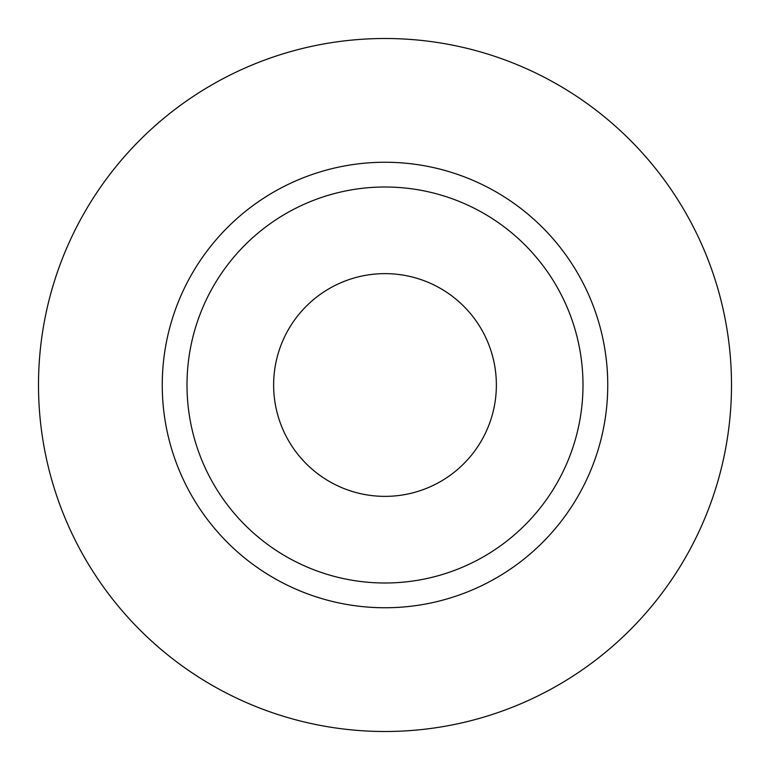 <?xml version="1.0" encoding="UTF-8"?>
<svg xmlns="http://www.w3.org/2000/svg" width="770" height="770" viewBox="0 0 770 770"><rect width="100%" height="100%" fill="white"/><g stroke="black" fill="none" stroke-linecap="round" stroke-linejoin="round"><path stroke-width="0.58" stroke-dasharray="3.85 2.89" d="M496.371 385A111.371 111.371 0 0 1 385 496.371A111.371 111.371 0 0 1 273.629 385A111.371 111.371 0 0 1 385 273.629A111.371 111.371 0 0 1 496.371 385M187.004 385A197.996 197.996 0 0 0 385 582.996A197.996 197.996 0 0 0 582.996 385A197.996 197.996 0 0 0 385 187.004A197.996 197.996 0 0 0 187.004 385A197.996 197.996 0 0 1 385 187.004A197.996 197.996 0 0 1 582.996 385M731.5 385A346.5 346.5 0 0 0 385 38.5A346.5 346.5 0 0 0 38.5 385A346.5 346.5 0 0 0 385 731.5A346.5 346.5 0 0 0 731.5 385"/><path stroke-width="1.16" d="M273.629 385A111.371 111.371 0 0 0 385 496.371A111.371 111.371 0 0 0 496.371 385A111.371 111.371 0 0 0 385 273.629A111.371 111.371 0 0 0 273.629 385M582.996 385A197.996 197.996 0 0 0 385 187.004A197.996 197.996 0 0 0 187.004 385A197.996 197.996 0 0 0 385 582.996A197.996 197.996 0 0 0 582.996 385M731.5 385A346.5 346.5 0 0 0 385 38.5A346.5 346.5 0 0 0 38.5 385A346.5 346.5 0 0 0 385 731.5A346.5 346.5 0 0 0 731.5 385M607.751 385A222.751 222.751 0 0 1 385 607.751A222.751 222.751 0 0 1 162.249 385A222.751 222.751 0 0 1 385 162.249A222.751 222.751 0 0 1 607.751 385"/></g></svg>
